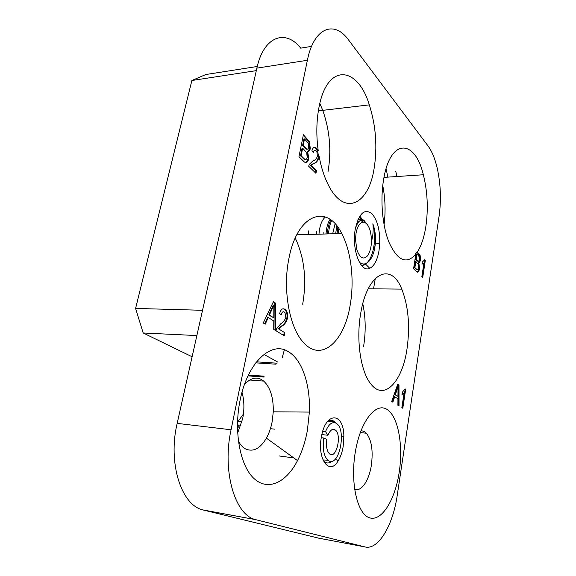 <?xml version="1.0" encoding="UTF-8"?>
<svg xmlns="http://www.w3.org/2000/svg" width="576" height="576" viewBox="0 0 576 576"><rect width="100%" height="100%" fill="white"/><g stroke="black" fill="none" stroke-linecap="round" stroke-linejoin="round"><path stroke-width="0.86" d="M288.324 351.655C271.577 340.574 247.594 362.102 240.098 400.234C233.597 431.359 240.041 465.826 254.03 478.562C267.984 491.501 286.33 482.515 297.511 460.613C302.04 451.721 305.323 441.713 307.368 430.589L309.377 412.085C310.5 384.934 302.141 359.59 288.324 351.655M244.433 384.61C249.984 378.468 255.542 376.718 261.115 379.354L263.729 381.103C270.36 387.403 273.542 397.642 273.276 411.818L272.11 421.942C270.914 428.011 269.021 433.411 266.414 438.142C260.179 448.69 253.21 452.275 245.513 448.913C242.748 447.394 240.372 444.802 238.378 441.13M372.031 213.833C364.658 208.138 359.1 213.091 355.356 228.679C351.331 248.947 360.583 273.276 369.749 268.286C374.198 266.054 377.28 260.258 378.986 250.898L379.75 243.468C379.994 230.069 377.424 220.19 372.031 213.833M366.509 223.682L364.32 220.738C362.246 218.765 360.13 218.405 357.955 219.665M256.874 68.126L307.382 60.293C313.848 27.317 334.404 19.85 348.768 40.241L428.018 145.922C431.971 151.322 435.06 158.868 437.306 168.552C440.719 184.291 441.31 200.203 439.07 216.266L397.26 495.158C393.048 525.182 378.274 550.591 364.838 546.89L318.773 538.178L202.874 509.911C181.231 505.145 167.695 462.802 177.163 423.374L256.874 68.126C263.65 36.281 285.415 28.685 300.744 48.146L311.573 46.368M395.784 171.461L396.943 176.522M237.643 433.037L242.662 418.716C244.49 409.306 244.274 400.486 242.021 392.256M284.357 349.848L282.139 357.948M302.681 304.207C306.864 279.648 304.387 257.58 295.25 238.018M363.571 346.529C365.954 331.718 365.695 317.434 362.786 303.682M327.974 171.958C331.574 151.078 329.839 130.543 322.762 110.347L319.831 103.435M384.062 224.554C385.747 211.543 385.308 198.576 382.766 185.652M307.382 60.293L231.055 429.775L177.163 423.374M203.753 510.142L255.434 519.595C234.835 515.016 221.947 471.017 231.055 429.775M256.27 519.818L364.838 546.89M360.893 430.913C362.887 430.718 364.716 431.489 366.372 433.231C371.614 440.006 373.27 450.72 371.34 465.386C369.079 480.499 361.246 492.17 354.6 489.341M331.812 461.268C329.465 463.212 327.19 463.493 324.979 462.096L323.064 460.231M327.103 422.006C329.796 419.846 332.316 419.782 334.663 421.812L335.786 423.043M350.15 305.23C344.477 341.338 321.365 362.974 303.35 342.338C289.418 327.722 282.442 289.282 288.929 258.444C297.41 213.271 327.413 203.479 341.69 233.518C351.274 251.46 354.557 280.584 350.15 305.23M407.038 348.703C402.502 381.622 383.998 401.918 370.505 383.508C360.59 371.138 355.982 339.624 360.713 313.308C367.337 272.153 391.205 261.67 401.76 289.116C408.398 306.05 410.162 325.915 407.038 348.703M374.098 168.581C368.59 204.984 344.016 217.195 328.003 184.306C324.036 176.321 321.048 166.867 319.046 155.945L318.456 155.995L317.642 150.926L318.233 150.876C316.138 135.41 316.404 120.802 319.039 107.05C327.348 62.568 357.674 66.082 369.324 104.868C375.919 125.813 377.51 147.053 374.098 168.581M425.858 226.44C424.174 237.204 421.344 245.736 417.37 252.029L416.866 252.036L415.332 254.182L415.836 254.174C406.606 264.665 397.728 260.863 389.21 242.777C382.421 226.649 380.002 199.944 383.666 179.28C390.305 137.794 415.03 139.046 423.338 174.758C427.529 191.534 428.371 208.757 425.858 226.44M421.826 276.79L422.69 277.639L425.347 260.23L424.793 259.668L422.273 262.109L421.956 264.175L423.907 263.182L421.826 276.79M273.406 301.709L263.239 322.992L265.226 324.202L268.258 317.52L273.78 320.983L273.737 329.4L275.645 330.566L275.436 303.055L273.406 301.709M318.233 150.876L316.642 148.385C314.568 146.333 312.991 147.139 311.911 150.818L313.279 152.539C313.87 150.156 314.82 149.58 316.123 150.818L316.908 151.942L317.441 156.305C316.354 158.918 314.878 160.423 313.013 160.812L309.218 164.434L308.678 166.226L315.95 173.326L316.483 170.568L311.083 165.247L314.078 163.426C316.202 162.943 317.786 161.035 318.838 157.687L319.046 155.945M415.836 254.174L413.568 268.726L416.21 271.303C417.672 272.995 418.781 272.138 419.537 268.747L418.889 263.239L420.502 260.503L420.192 255.694L417.37 252.029M355.284 452.21C350.064 482.933 357.394 514.49 369.677 517.838C381.888 521.669 395.215 499.55 399.24 472.046C403.416 444.578 398.038 415.922 386.77 409.291C375.595 402.221 360.331 421.43 355.284 452.21M343.145 446.731L343.865 436.241C343.8 412.056 325.555 411.235 321.401 436.925C317.023 459.101 329.422 475.956 338.04 461.052C340.445 457.236 342.144 452.462 343.145 446.731M401.846 407.664L402.797 408.247L405.691 389.268L405.086 388.872L402.322 392.27L401.976 394.524L404.107 392.825L401.846 407.664M303.401 134.762L298.951 156.715L303.314 160.978C305.734 163.678 307.548 162.965 308.765 158.854L307.67 151.531C308.902 151.661 309.78 150.682 310.291 148.579L309.47 141.646L303.401 134.762M397.786 384.041L391.709 401.472L392.875 402.185L394.69 396.742L397.944 398.786L397.894 405.252L399.024 405.943L398.988 384.84L397.786 384.041M284.206 335.794L284.81 332.719L278.726 328.961L282.096 326.03C284.479 324.799 286.258 322.258 287.431 318.391C287.986 314.942 287.503 312.235 285.977 310.262L284.954 309.355C282.622 307.894 280.85 309.276 279.641 313.502L281.182 314.849C281.844 312.149 282.91 311.227 284.378 312.084L284.962 312.602L285.862 317.405C284.645 320.515 282.989 322.596 280.894 323.64L276.624 328.738L276.026 330.797L284.206 335.794M371.484 241.589C373.118 235.325 373.572 229.399 372.852 223.805C376.668 235.85 374.184 256.694 366.466 263.275M365.501 264.06L361.656 265.601L365.983 264.542M359.388 216.835L361.649 220.183M337.032 233.654L337.838 227.282M327.348 233.935C327.715 228.254 328.889 223.603 330.862 219.996M358.056 222.653L357.278 221.45M316.642 148.385L316.044 148.442L317.642 150.926M315.454 172.843L315.893 170.611L310.486 165.298L313.488 163.476C315.605 163.008 317.189 161.093 318.247 157.738L318.456 155.995M316.044 148.442L314.129 147.298M318.247 157.738L318.838 157.687M415.21 254.938L415.332 254.182M418.154 261.526L415.649 259.452L416.498 254.016L417.002 254.009L419.393 256.896L419.501 259.74L418.457 261.518L416.16 259.445L417.002 254.009M417.197 269.791L414.374 267.646L415.332 261.497L415.843 261.49L418.406 264.571L418.572 267.746C418.298 269.366 417.823 270.036 417.146 269.77L414.886 267.638L415.843 261.49M417.42 272.11L419.033 268.747L418.385 263.246L419.998 260.503L419.688 255.701L416.866 252.036M425.347 260.23L424.843 260.237L422.258 277.214M421.963 264.096L423.907 263.182M273.262 302.011L275.436 303.055M274.817 303.041L275.026 330.185M264.73 323.899L267.638 317.506L268.258 317.52M313.488 163.476L314.078 163.426M310.486 165.298L311.083 165.247M315.893 170.611L316.483 170.568M419.998 260.503L420.502 260.503M418.385 263.246L418.889 263.239M419.033 268.747L419.537 268.747M359.374 262.282C361.296 263.822 363.24 264.319 365.213 263.772C369.432 262.267 372.521 257.558 374.479 249.653L375.653 241.913C375.746 235.152 374.81 229.118 372.852 223.805M405.691 389.268L405.173 389.232L402.314 407.952M402.019 394.214L404.107 392.825M303.286 135.331L308.873 141.703L309.686 148.637L310.291 148.579M309.686 148.637L307.742 151.531M308.765 158.854L308.16 158.904L307.066 151.582L307.67 151.531M308.16 158.904L305.964 162.612M397.699 384.286L398.988 384.84M398.47 384.797L398.506 405.626M392.422 401.911L394.164 396.698L394.69 396.742M278.726 328.961L284.81 332.719M284.191 332.69L283.651 335.462M282.982 308.765L284.954 309.355M284.342 309.341L285.365 310.248C286.884 312.199 287.374 314.906 286.819 318.37L287.431 318.391M286.819 318.37C285.646 322.243 283.867 324.792 281.477 326.002L282.096 326.03M281.477 326.002L278.107 328.939M335.059 223.841L332.676 233.777M323.237 232.704L323.107 234.058M375.653 241.913L373.968 251.654M359.849 216.094L362.974 220.392M338.249 233.618L338.796 228.658M328.55 233.899C328.889 228.622 329.933 224.201 331.69 220.637M318.982 234.173C319.673 225.583 321.833 219.866 325.469 217.008M415.649 259.452L416.16 259.445M417.953 261.526L418.457 261.518M414.374 267.646L414.886 267.638M416.03 269.273L416.542 269.266M416.642 269.77L417.146 269.77M272.081 309.11L273.859 305.186L273.24 305.172L268.762 315.014L273.794 317.822L269.388 315.036L272.081 309.11L271.454 309.089M358.2 219.11L361.793 220.183M307.073 149.191L306.346 149.213L302.558 145.706L303.912 138.996L304.517 138.938L308.297 143.208L308.65 147.24C308.347 148.745 307.786 149.386 306.943 149.155L303.156 145.656L304.517 138.938M304.855 159.329L304.25 159.379L300.514 155.837L302.047 148.234L302.652 148.176L306.706 152.683L307.174 157.226C306.742 159.221 305.964 159.919 304.855 159.329L301.118 155.786L302.652 148.176M396.979 389.866L398.045 386.654L397.526 386.611L394.841 394.668L397.966 396.36L395.359 394.711L396.979 389.866L396.454 389.822M268.762 315.014L269.388 315.036M273.859 305.186L273.794 317.822M302.558 145.706L303.156 145.656M306.346 149.213L306.943 149.155M300.514 155.837L301.118 155.786M303.25 158.522L303.847 158.472M394.841 394.668L395.359 394.711M398.045 386.654L397.966 396.36M255.766 362.851L276.005 364.198M264.211 376.2L248.429 375.005M373.536 288.842L375.293 278.417M308.232 234.49L308.801 230.796M387.727 177.134L386.417 169.783M263.952 354.42L277.97 362.189M301.896 256.81L302.04 257.436M304.704 280.606L304.711 281.65M363.053 304.934L363.161 305.467M365.191 325.62L365.191 326.542M327.305 126.266L327.427 126.9M329.832 149.789L329.839 150.797M383.126 187.531L383.227 188.057M385.07 208.015L385.078 208.908M257.256 66.485L205.848 74.52L191.88 80.503L135.59 308.426L143.194 332.986L192.103 356.774M322.466 216.194L323.028 217.224M322.582 216.209L323.46 216.972M143.194 332.986L196.862 335.563M202.536 310.298L135.59 308.426M191.88 80.503L256.313 70.632M335.671 233.69L336.809 225.914M326.009 233.971L326.282 230.998C326.909 226.166 328.154 222.293 330.012 219.384M316.476 234.245L316.757 231.293M356.846 249.746L355.5 239.393L356.054 233.107C357.379 226.534 359.633 222.898 362.815 222.206C365.983 222.084 368.46 224.978 370.238 230.875C372.384 240.53 371.621 248.681 367.963 255.326C363.715 260.208 360.007 258.35 356.846 249.746M366.156 223.366C364.579 220.882 362.837 219.859 360.943 220.291C359.474 220.702 358.186 222.07 357.084 224.41L355.565 227.585M359.302 216.972L361.498 220.19M357.242 221.472L359.496 221.047M363.607 222.185L361.584 220.946M322.754 431.258L325.512 431.662C328.478 424.44 331.906 421.574 335.794 423.05L336.643 423.576C346.493 429.912 339.523 466.049 329.206 461.059L327.866 460.246C323.726 455.947 322.373 448.538 323.82 438.012L321.271 437.688M243.425 414.065L238.118 421.322L241.963 421.754M325.512 431.662L327.967 435.269C330.192 429.962 332.683 428.234 335.441 430.099C342.029 435.01 336.326 459.317 329.717 454.025C326.873 451.339 325.93 446.465 326.88 439.394L323.82 438.012M327.967 435.269L321.876 434.57M274.608 429.156L270.418 428.674M240.919 425.297L237.463 424.901M238.644 425.03L238.925 427.925M418.428 253.642L418.932 253.634M307.08 139.226L307.678 139.169M417.089 260.899L417.593 260.892M304.927 148.09L305.525 148.039M276.998 363.19L256.55 361.85M248.018 375.876L263.383 377.05M255.434 519.595L202.874 509.911M360.281 432.562L366.372 433.231M249.797 379.994L263.729 381.103M279.274 455.976L293.774 457.913M328.313 421.15L334.663 421.812M341.69 233.518L296.784 234.821M401.76 289.116L368.201 288.785M369.324 104.868L318.355 110.866M423.338 174.758L384.012 177.379M266.414 438.142L297.511 460.613M273.276 411.818L309.377 412.085M335.412 458.928L338.04 461.052M341.438 436.478L343.865 436.241M317.412 150.401L318.002 150.35M419.688 255.701L420.192 255.694M418.716 264.031L419.227 264.031M365.213 263.772L369.749 268.286M375.538 243.158L379.75 243.468M308.873 141.703L309.47 141.646M307.296 152.014L307.894 151.963M285.365 310.241L285.977 310.262M263.57 376.855L248.112 375.674M355.5 239.393L354.456 239.378M362.815 222.206L360.943 220.291M327.866 460.246L322.942 459.936M335.441 430.099L331.92 429.71"/></g></svg>
